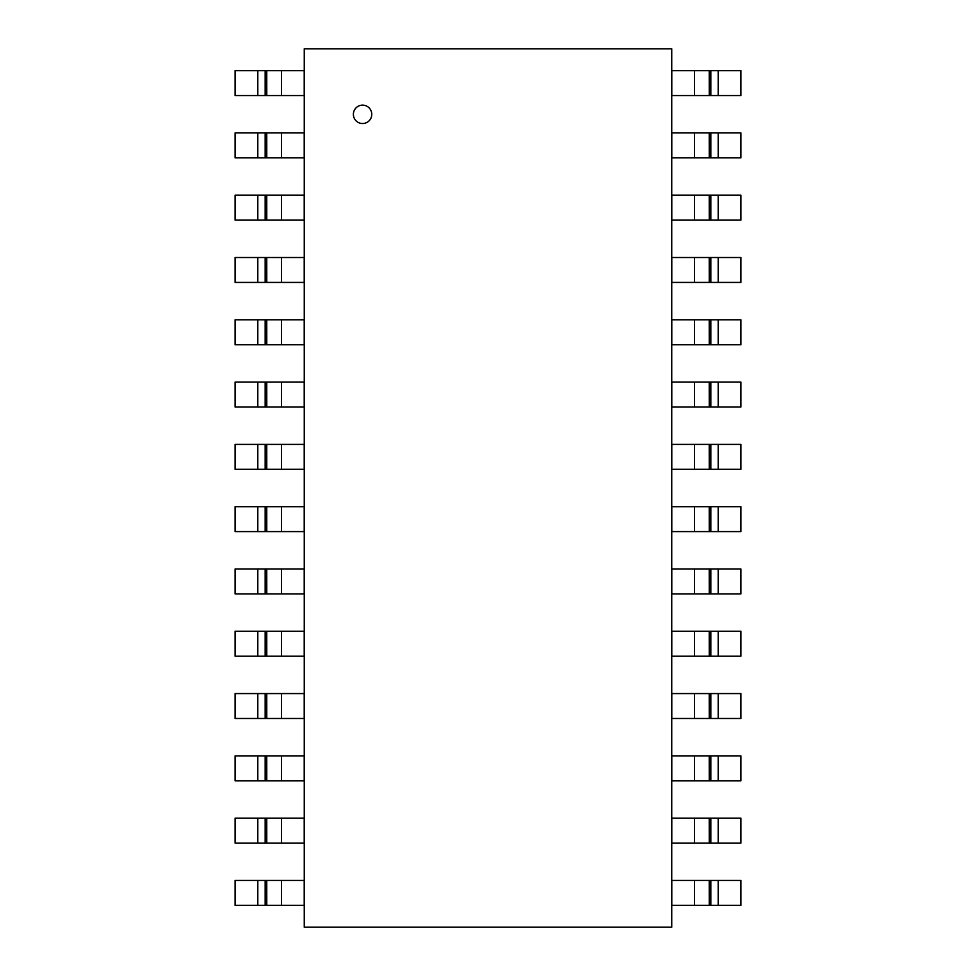 <?xml version="1.0" encoding="UTF-8"?>
<svg xmlns="http://www.w3.org/2000/svg" width="976" height="976" viewBox="0 0 976 976"><rect width="100%" height="100%" fill="white"/><g stroke="black" fill="none" stroke-linecap="round" stroke-linejoin="round"><path stroke-width="1.46" d="M353.385 114.326A9.187 9.187 0 0 0 367.171 122.293A9.187 9.187 0 0 0 367.171 106.372A9.187 9.187 0 0 0 353.385 114.326M304.256 927.2L671.744 927.2L671.744 48.8L304.256 48.8L304.256 927.2M266.777 95.55L235.094 95.55L235.094 70.626L266.753 70.626L266.777 95.55L304.207 95.55L304.207 70.626M266.765 70.626L304.256 70.626M266.777 157.844L235.094 157.844L235.094 132.919L266.753 132.919L266.777 157.844L304.207 157.844L304.207 132.919M266.765 132.919L304.256 132.919M266.777 220.137L235.094 220.137L235.094 195.212L266.753 195.212L266.777 220.137L304.207 220.137L304.207 195.212M266.765 195.212L304.256 195.212M266.777 282.43L235.094 282.43L235.094 257.505L266.753 257.505L266.777 282.43L304.207 282.43L304.207 257.505M266.765 257.505L304.256 257.505M266.777 344.723L235.094 344.723L235.094 319.811L266.753 319.811L266.777 344.723L304.207 344.723L304.207 319.811M266.765 319.811L304.256 319.811M266.777 407.016L235.094 407.016L235.094 382.104L266.753 382.104L266.777 407.016L304.207 407.016L304.207 382.104M266.765 382.104L304.256 382.104M266.777 469.31L235.094 469.31L235.094 444.397L266.753 444.397L266.777 469.31L304.207 469.31L304.207 444.397M266.765 444.397L304.256 444.397M266.777 531.603L235.094 531.603L235.094 506.69L266.753 506.69L266.777 531.603L304.207 531.603L304.207 506.69M266.765 506.69L304.256 506.69M266.777 593.896L235.094 593.896L235.094 568.984L266.753 568.984L266.777 593.896L304.207 593.896L304.207 568.984M266.765 568.984L304.256 568.984M266.777 656.189L235.094 656.189L235.094 631.277L266.753 631.277L266.777 656.189L304.207 656.189L304.207 631.277M266.765 631.277L304.256 631.277M266.777 718.495L235.094 718.495L235.094 693.57L266.753 693.57L266.777 718.495L304.207 718.495L304.207 693.57M266.765 693.57L304.256 693.57M266.777 780.788L235.094 780.788L235.094 755.863L266.753 755.863L266.777 780.788L304.207 780.788L304.207 755.863M266.765 755.863L304.256 755.863M266.777 843.081L235.094 843.081L235.094 818.156L266.753 818.156L266.777 843.081L304.207 843.081L304.207 818.156M266.765 818.156L304.256 818.156M266.777 905.374L235.094 905.374L235.094 880.45L266.753 880.45L266.777 905.374L304.207 905.374L304.207 880.45M266.765 880.45L304.256 880.45M709.223 880.45L740.906 880.45L740.906 905.374L709.247 905.374L709.223 880.45L671.793 880.45L671.793 905.374M709.235 905.374L671.744 905.374M709.223 818.156L740.906 818.156L740.906 843.081L709.247 843.081L709.223 818.156L671.793 818.156L671.793 843.081M709.235 843.081L671.744 843.081M709.223 755.863L740.906 755.863L740.906 780.788L709.247 780.788L709.223 755.863L671.793 755.863L671.793 780.788M709.235 780.788L671.744 780.788M709.223 693.57L740.906 693.57L740.906 718.495L709.247 718.495L709.223 693.57L671.793 693.57L671.793 718.495M709.235 718.495L671.744 718.495M709.223 631.277L740.906 631.277L740.906 656.189L709.247 656.189L709.223 631.277L671.793 631.277L671.793 656.189M709.235 656.189L671.744 656.189M709.223 568.984L740.906 568.984L740.906 593.896L709.247 593.896L709.223 568.984L671.793 568.984L671.793 593.896M709.235 593.896L671.744 593.896M709.223 506.69L740.906 506.69L740.906 531.603L709.247 531.603L709.223 506.69L671.793 506.69L671.793 531.603M709.235 531.603L671.744 531.603M709.223 444.397L740.906 444.397L740.906 469.31L709.247 469.31L709.223 444.397L671.793 444.397L671.793 469.31M709.235 469.31L671.744 469.31M709.223 382.104L740.906 382.104L740.906 407.016L709.247 407.016L709.223 382.104L671.793 382.104L671.793 407.016M709.235 407.016L671.744 407.016M709.223 319.811L740.906 319.811L740.906 344.723L709.247 344.723L709.223 319.811L671.793 319.811L671.793 344.723M709.235 344.723L671.744 344.723M709.223 257.505L740.906 257.505L740.906 282.43L709.247 282.43L709.223 257.505L671.793 257.505L671.793 282.43M709.235 282.43L671.744 282.43M709.223 195.212L740.906 195.212L740.906 220.137L709.247 220.137L709.223 195.212L671.793 195.212L671.793 220.137M709.235 220.137L671.744 220.137M709.223 132.919L740.906 132.919L740.906 157.844L709.247 157.844L709.223 132.919L671.793 132.919L671.793 157.844M709.235 157.844L671.744 157.844M709.223 70.626L740.906 70.626L740.906 95.55L709.247 95.55L709.223 70.626L671.793 70.626L671.793 95.55M709.235 95.55L671.744 95.55M281.491 95.55L281.491 70.626M265.167 95.55L265.167 70.626M257.81 70.626L257.81 95.55M281.491 157.844L281.491 132.919M265.167 157.844L265.167 132.919M257.81 132.919L257.81 157.844M281.491 220.137L281.491 195.212M265.167 220.137L265.167 195.212M257.81 195.212L257.81 220.137M281.491 282.43L281.491 257.505M265.167 282.43L265.167 257.505M257.81 257.505L257.81 282.43M281.491 344.723L281.491 319.811M265.167 344.723L265.167 319.811M257.81 319.811L257.81 344.723M281.491 407.016L281.491 382.104M265.167 407.016L265.167 382.104M257.81 382.104L257.81 407.016M281.491 469.31L281.491 444.397M265.167 469.31L265.167 444.397M257.81 444.397L257.81 469.31M281.491 531.603L281.491 506.69M265.167 531.603L265.167 506.69M257.81 506.69L257.81 531.603M281.491 593.896L281.491 568.984M265.167 593.896L265.167 568.984M257.81 568.984L257.81 593.896M281.491 656.189L281.491 631.277M265.167 656.189L265.167 631.277M257.81 631.277L257.81 656.189M281.491 718.495L281.491 693.57M265.167 718.495L265.167 693.57M257.81 693.57L257.81 718.495M281.491 780.788L281.491 755.863M265.167 780.788L265.167 755.863M257.81 755.863L257.81 780.788M281.491 843.081L281.491 818.156M265.167 843.081L265.167 818.156M257.81 818.156L257.81 843.081M281.491 905.374L281.491 880.45M265.167 905.374L265.167 880.45M257.81 880.45L257.81 905.374M694.509 880.45L694.509 905.374M710.833 880.45L710.833 905.374M718.19 905.374L718.19 880.45M694.509 818.156L694.509 843.081M710.833 818.156L710.833 843.081M718.19 843.081L718.19 818.156M694.509 755.863L694.509 780.788M710.833 755.863L710.833 780.788M718.19 780.788L718.19 755.863M694.509 693.57L694.509 718.495M710.833 693.57L710.833 718.495M718.19 718.495L718.19 693.57M694.509 631.277L694.509 656.189M710.833 631.277L710.833 656.189M718.19 656.189L718.19 631.277M694.509 568.984L694.509 593.896M710.833 568.984L710.833 593.896M718.19 593.896L718.19 568.984M694.509 506.69L694.509 531.603M710.833 506.69L710.833 531.603M718.19 531.603L718.19 506.69M694.509 444.397L694.509 469.31M710.833 444.397L710.833 469.31M718.19 469.31L718.19 444.397M694.509 382.104L694.509 407.016M710.833 382.104L710.833 407.016M718.19 407.016L718.19 382.104M694.509 319.811L694.509 344.723M710.833 319.811L710.833 344.723M718.19 344.723L718.19 319.811M694.509 257.505L694.509 282.43M710.833 257.505L710.833 282.43M718.19 282.43L718.19 257.505M694.509 195.212L694.509 220.137M710.833 195.212L710.833 220.137M718.19 220.137L718.19 195.212M694.509 132.919L694.509 157.844M710.833 132.919L710.833 157.844M718.19 157.844L718.19 132.919M694.509 70.626L694.509 95.55M710.833 70.626L710.833 95.55M718.19 95.55L718.19 70.626"/></g></svg>
